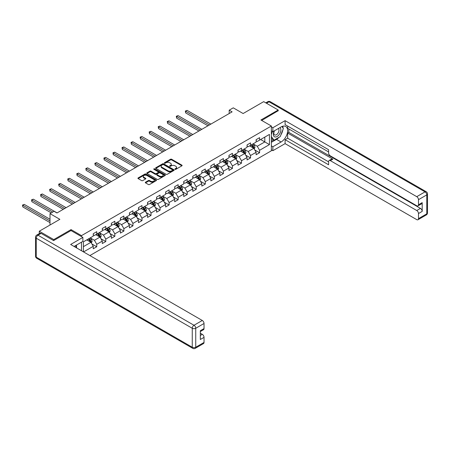 <?xml version="1.0" encoding="UTF-8"?>
<svg xmlns="http://www.w3.org/2000/svg" width="450" height="450" viewBox="0 0 450 450"><rect width="100%" height="100%" fill="white"/><g stroke="black" fill="none" stroke-linecap="round" stroke-linejoin="round"><path stroke-width="0.67" d="M175.05 169.318A0.562 0.326 0 0 0 175.843 169.318L181.896 165.825A0.804 0.467 0 0 0 182.132 165.499A0.804 0.467 0 0 0 181.896 165.167L171.647 159.255A0.804 0.467 0 0 0 170.511 159.255L164.464 162.748A0.562 0.326 0 0 0 165.257 163.204L166.039 162.754A2.576 1.485 0 0 1 169.684 162.754L170.539 163.249A2.576 1.485 0 0 1 171.292 164.301A2.576 1.485 0 0 1 170.539 165.352L169.757 165.803A0.562 0.326 0 0 0 170.55 166.264L171.332 165.808A2.576 1.485 0 0 1 174.977 165.808L175.832 166.303A2.576 1.485 0 0 1 176.586 167.355A2.576 1.485 0 0 1 175.832 168.407L175.05 168.857A0.562 0.326 0 0 0 175.05 169.318L175.05 168.857M145.519 182.194A0.804 0.467 0 0 0 145.282 182.52A0.804 0.467 0 0 0 145.519 182.852L148.393 184.511A0.804 0.467 0 0 0 149.535 184.511L156.251 180.63A0.804 0.467 0 0 0 156.487 180.304A0.804 0.467 0 0 0 156.251 179.977L146.002 174.06A0.804 0.467 0 0 0 144.866 174.06L138.15 177.936A0.804 0.467 0 0 0 137.914 178.268A0.804 0.467 0 0 0 138.15 178.594L141.621 180.602A0.804 0.467 0 0 0 142.757 180.602L145.631 178.937A0.804 0.467 0 0 0 145.868 178.611A0.804 0.467 0 0 0 145.631 178.284L143.91 177.289A2.154 1.243 0 0 1 143.28 176.411A2.154 1.243 0 0 1 144.607 175.258A2.154 1.243 0 0 1 146.959 175.528L153.703 179.426A2.154 1.243 0 0 1 154.333 180.304A2.154 1.243 0 0 1 153.006 181.451A2.154 1.243 0 0 1 150.654 181.181L149.535 180.534A0.804 0.467 0 0 0 148.393 180.534L145.519 182.194L145.519 182.852M278.201 110.914L278.201 110.014L263.706 101.644L243.118 113.529L233.257 107.837L229.196 110.183L232.099 111.853L56.959 212.968L54.062 211.297L50.001 213.638L50.001 225.023M71.049 230.58L71.049 229.607L53.769 239.586L39.274 231.216L59.861 219.33L50.001 213.638M71.049 229.607L81.489 235.637L271.361 126.017L271.361 150.795L89.871 255.578M278.201 110.014L260.921 119.992L271.361 126.017M166.095 174.291A0.804 0.467 0 0 0 167.237 174.291L173.953 170.409A0.804 0.467 0 0 0 174.189 170.083A0.804 0.467 0 0 0 173.953 169.751L163.704 163.839A0.804 0.467 0 0 0 162.568 163.839L155.852 167.715A0.804 0.467 0 0 0 155.616 168.047A0.804 0.467 0 0 0 155.852 168.373L166.095 174.291M154.114 169.442A0.562 0.326 0 0 1 154.682 169.521L165.088 175.528L158.383 179.398A0.804 0.467 0 0 1 157.247 179.398L146.998 173.486L146.998 172.828A0.804 0.467 0 0 0 146.762 173.154A0.804 0.467 0 0 0 146.998 173.486M146.998 172.828L149.873 171.169A0.804 0.467 0 0 1 151.014 171.169L155.166 173.565A0.804 0.467 0 0 0 156.308 173.565L158.214 172.468A0.804 0.467 0 0 0 158.451 172.136A0.804 0.467 0 0 0 158.214 171.81L153.889 169.312A0.562 0.326 0 0 1 154.682 168.851L165.099 174.864A0.804 0.467 0 0 1 165.336 175.191A0.804 0.467 0 0 1 165.099 175.523L165.099 174.864M39.274 233.634L39.274 231.216M53.769 239.586L53.769 240.491M81.489 250.734L81.489 242.167M81.489 236.61L81.489 235.637M91.901 243.956L96.744 246.752L96.744 244.311L102.308 241.093L102.308 243.54L105.789 241.532L105.789 239.085L111.358 235.873L111.358 238.314L114.834 236.306L114.834 233.859L120.403 230.648L120.403 233.094L123.885 231.081L123.885 228.639L129.448 225.422L129.448 227.869L132.93 225.861L132.93 223.414L138.499 220.202L138.499 222.643L141.975 220.635L141.975 218.194L147.544 214.976L147.544 217.423L151.026 215.415L151.026 212.968L156.589 209.756L156.589 212.197L160.071 210.189L160.071 207.748L165.639 204.531L165.639 206.977L169.116 204.969L169.116 202.523L174.684 199.311L174.684 201.752L178.166 199.744L178.166 197.303L183.729 194.085L183.729 196.532L187.211 194.524L187.211 192.077L192.78 188.865L192.78 191.306L196.256 189.298L196.256 186.851L201.825 183.639L201.825 186.086L205.307 184.072L205.307 181.631L210.87 178.414L210.87 180.861L214.352 178.852L214.352 176.406L219.921 173.194L219.921 175.635L223.397 173.627L223.397 171.186L228.966 167.968L228.966 170.415L232.447 168.407L232.447 165.96L238.011 162.748L238.011 165.189L241.493 163.181L241.493 160.74L247.061 157.523L247.061 159.969L250.537 157.961L250.537 155.514L256.106 152.303L256.106 154.744L259.588 152.736L259.588 150.289L269.443 144.602L269.443 134.421L264.808 137.098L264.808 141.919L269.443 144.602M96.744 246.752L93.263 248.76L93.263 246.319L83.548 251.927M83.402 251.843L83.402 241.83L93.263 236.138L93.263 233.696L96.744 231.688L96.744 234.129L102.308 230.917L102.308 228.471L105.789 226.463L105.789 228.909L111.358 225.692L111.358 223.251L114.834 221.237L114.834 223.684L120.403 220.472L120.403 218.025L123.885 216.017L123.885 218.458L129.448 215.246L129.448 212.799L132.93 210.791L132.93 213.238L138.499 210.021L138.499 207.579L141.975 205.571L141.975 208.013L147.544 204.801L147.544 202.354L151.026 200.346L151.026 202.792L156.589 199.575L156.589 197.134L160.071 195.126L160.071 197.567L165.639 194.355L165.639 191.908L169.116 189.9L169.116 192.347L174.684 189.129L174.684 186.688L178.166 184.674L178.166 187.121L183.729 183.909L183.729 181.463L187.211 179.454L187.211 181.896L192.78 178.684L192.78 176.237L196.256 174.229L196.256 176.676L201.825 173.458L201.825 171.017L205.307 169.009L205.307 171.45L210.87 168.238L210.87 165.791L214.352 163.783L214.352 166.23L219.921 163.013L219.921 160.571L223.397 158.563L223.397 161.004L228.966 157.792L228.966 155.346L232.447 153.338L232.447 155.784L238.011 152.567L238.011 150.126L241.493 148.118L241.493 150.559L247.061 147.347L247.061 144.9L250.537 142.892L250.537 145.339L256.106 142.121L256.106 139.68L259.588 137.666L259.588 140.113L269.443 134.421M95.816 234.664L99.99 237.077L94.421 240.289L90.248 237.881M93.263 234.799L94.421 235.468L96.744 234.129M94.421 240.289L96.744 244.311M99.99 237.077L102.308 241.093M104.861 229.444L109.035 231.851L103.472 235.069L99.293 232.656M102.308 229.579L103.472 230.248L105.789 228.909M103.472 235.069L105.789 239.085M109.035 231.851L111.358 235.873M113.906 224.218L118.086 226.631L112.517 229.843L108.343 227.436M111.358 224.353L112.517 225.023L114.834 223.684M112.517 229.843L114.834 233.859M118.086 226.631L120.403 230.648M122.957 218.998L127.131 221.406L121.562 224.623L117.388 222.21M120.403 219.127L121.562 219.797L123.885 218.458M121.562 224.623L123.885 228.639M127.131 221.406L129.448 225.422M132.002 213.773L136.176 216.186L130.612 219.398L126.433 216.984M129.448 213.907L130.612 214.577L132.93 213.238M130.612 219.398L132.93 223.414M136.176 216.186L138.499 220.202M141.047 208.553L145.226 210.96L139.657 214.178L135.484 211.764M138.499 208.682L139.657 209.351L141.975 208.013M139.657 214.178L141.975 218.194M145.226 210.96L147.544 214.976M150.097 203.327L154.271 205.74L148.703 208.952L144.529 206.539M147.544 203.462L148.703 204.131L151.026 202.792M148.703 208.952L151.026 212.968M154.271 205.74L156.589 209.756M159.143 198.101L163.316 200.514L157.753 203.726L153.574 201.319M156.589 198.236L157.753 198.906L160.071 197.567M157.753 203.726L160.071 207.748M163.316 200.514L165.639 204.531M168.188 192.881L172.367 195.289L166.798 198.506L162.624 196.093M165.639 193.016L166.798 193.686L169.116 192.347M166.798 198.506L169.116 202.523M172.367 195.289L174.684 199.311M177.238 187.656L181.412 190.069L175.843 193.281L171.669 190.873M174.684 187.791L175.843 188.46L178.166 187.121M175.843 193.281L178.166 197.303M181.412 190.069L183.729 194.085M186.283 182.436L190.457 184.843L184.894 188.061L180.714 185.648M183.729 182.565L184.894 183.24L187.211 181.896M184.894 188.061L187.211 192.077M190.457 184.843L192.78 188.865M195.328 177.21L199.507 179.623L193.939 182.835L189.765 180.428M192.78 177.345L193.939 178.014L196.256 176.676M193.939 182.835L196.256 186.851M199.507 179.623L201.825 183.639M204.379 171.99L208.553 174.398L202.984 177.615L198.81 175.202M201.825 172.119L202.984 172.789L205.307 171.45M202.984 177.615L205.307 181.631M208.553 174.398L210.87 178.414M213.424 166.764L217.597 169.178L212.034 172.389L207.855 169.976M210.87 166.899L212.034 167.569L214.352 166.23M212.034 172.389L214.352 176.406M217.597 169.178L219.921 173.194M222.469 161.539L226.648 163.952L221.079 167.164L216.906 164.756M219.921 161.674L221.079 162.343L223.397 161.004M221.079 167.164L223.397 171.186M226.648 163.952L228.966 167.968M231.519 156.319L235.693 158.726L230.124 161.944L225.951 159.531M228.966 156.454L230.124 157.123L232.447 155.784M230.124 161.944L232.447 165.96M235.693 158.726L238.011 162.748M240.564 151.093L244.738 153.506L239.175 156.718L234.996 154.311M238.011 151.228L239.175 151.898L241.493 150.559M239.175 156.718L241.493 160.74M244.738 153.506L247.061 157.523M249.609 145.873L253.789 148.281L248.22 151.498L244.046 149.085M247.061 146.008L248.22 146.678L250.537 145.339M248.22 151.498L250.537 155.514M253.789 148.281L256.106 152.303M260.629 139.511L264.808 141.919L257.265 146.273L253.091 143.865M256.106 140.782L257.265 141.452L259.588 140.113M257.265 146.273L259.588 150.289M229.196 110.183L229.196 113.529M83.402 246.651L90.945 242.297L86.766 239.889M90.945 242.297L93.263 246.319M254.745 149.94L259.588 152.736M245.694 155.166L250.537 157.961M236.649 160.386L241.493 163.181M227.604 165.611L232.447 168.407M218.554 170.831L223.397 173.627M209.509 176.057L214.352 178.852M200.464 181.277L205.307 184.072M191.413 186.502L196.256 189.298M182.368 191.722L187.211 194.524M173.323 196.948L178.166 199.744M164.273 202.174L169.116 204.969M155.227 207.394L160.071 210.189M146.183 212.619L151.026 215.415M137.132 217.839L141.975 220.635M128.087 223.065L132.93 225.861M119.042 228.285L123.885 231.081M109.991 233.511L114.834 236.306M100.946 238.736L105.789 241.532M175.275 169.397L175.832 169.076A2.576 1.485 0 0 0 176.586 168.024L176.586 167.355M171.292 164.301L171.292 164.97A2.576 1.485 0 0 1 170.539 166.022L169.982 166.343M181.896 165.167L181.896 165.825L171.647 159.924A0.804 0.467 0 0 0 170.511 159.924L164.689 163.282M173.953 169.751L173.953 170.409L163.704 164.509A0.804 0.467 0 0 0 162.568 164.509L155.863 168.379M172.53 170.314A0.562 0.326 0 0 0 172.53 169.852L163.536 164.661A0.562 0.326 0 0 0 162.737 164.661L161.916 165.139A2.576 1.485 0 0 0 161.162 166.191A2.576 1.485 0 0 0 161.916 167.243L168.064 170.792A2.576 1.485 0 0 0 171.703 170.792L172.53 170.314L172.53 170.983A0.562 0.326 0 0 0 172.693 170.752L172.693 170.083M161.162 166.191L161.162 166.86A2.576 1.485 0 0 0 161.916 167.912L161.916 167.243M172.53 170.983L171.703 171.461A2.576 1.485 0 0 1 168.064 171.461L161.916 167.912M147.009 173.492L149.873 171.838L149.873 171.169M158.451 172.136L158.451 172.806A0.804 0.467 0 0 1 158.214 173.138L156.308 174.234A0.804 0.467 0 0 1 155.166 174.234L151.014 171.838A0.804 0.467 0 0 0 149.873 171.838M159.48 176.057A2.154 1.243 0 0 0 161.826 176.327A2.154 1.243 0 0 0 163.159 175.179A2.154 1.243 0 0 0 162.523 174.296L160.149 172.924A0.804 0.467 0 0 0 159.013 172.924L157.106 174.026A0.804 0.467 0 0 0 156.87 174.352A0.804 0.467 0 0 0 157.106 174.684L159.48 176.057L159.48 176.726A2.154 1.243 0 0 0 161.826 176.996A2.154 1.243 0 0 0 163.159 175.849L163.159 175.179M156.87 174.352L156.87 175.028A0.804 0.467 0 0 0 157.106 175.354L157.106 174.684M159.48 176.726L157.106 175.354M154.333 180.304L154.333 180.973A2.154 1.243 0 0 1 153.006 182.121A2.154 1.243 0 0 1 150.654 181.851L149.535 181.204A0.804 0.467 0 0 0 148.393 181.204L145.53 182.857M143.28 176.411L143.28 177.081A2.154 1.243 0 0 0 143.91 177.958L143.91 177.289M145.626 178.948L143.91 177.958M156.24 180.636L146.002 174.729A0.804 0.467 0 0 0 144.866 174.729L138.161 178.599L138.15 177.936M254.244 149.074L254.936 147.336A2.171 1.254 -120 0 0 254.239 145.485L253.046 143.888M250.959 146.649L250.144 145.564M210.87 124.11L187.11 110.391L185.664 111.229L185.664 112.905L207.973 125.781M251.246 144.928L252.444 146.526A2.171 1.254 60 0 1 253.063 147.831L253.761 147.431A2.171 1.254 -120 0 0 253.142 146.126L251.944 144.523M251.398 144.838L252.726 146.61A1.108 0.641 60 0 1 252.928 146.947L253.761 147.431M185.664 112.905L185.344 111.043L209.424 124.948M185.344 111.043L187.11 110.391M274.298 130.849A5.333 3.077 120 0 0 275.214 137.002A5.333 3.077 120 0 0 280.029 133.194A5.333 3.077 120 0 0 279.9 127.614M274.601 130.674A3.651 2.109 120 0 0 274.59 134.91A3.651 2.109 120 0 0 275.124 135.073A3.651 2.109 120 0 0 278.46 132.379A3.651 2.109 120 0 0 278.241 128.588A3.651 2.109 120 0 0 278.229 128.582M281.936 126.501L283.359 128.531L280.232 136.597L273.971 140.214L271.361 138.459M273.971 140.214L271.361 136.496M271.361 134.421L272.503 131.468M75.448 245.655L76.793 248.023M271.361 130.804L272.869 131.676L272.869 127.727L285.103 120.662L416.745 196.661L425.042 191.874L269.038 101.807L266.518 103.264M272.869 131.676L281.104 126.922A9.225 5.327 120 0 1 285.716 126.461A9.225 5.327 120 0 1 287.128 133.858A9.225 5.327 120 0 1 281.104 141.986L272.869 146.745L272.869 150.694L285.103 143.629L285.103 139.68L328.596 164.79L328.596 161.64A2.458 1.423 -120 0 1 329.108 160.515A2.458 1.423 -120 0 1 330.339 160.639L416.745 210.527L420.457 208.384A2.458 1.423 60 0 1 422.196 211.393L422.196 202.624A2.458 1.423 60 0 1 421.689 203.749L417.977 205.892A2.458 1.423 -120 0 0 418.489 204.767L418.489 199.676A2.458 1.423 -120 0 0 416.745 196.661M288.816 128.964L288.816 132.379L287.657 133.048L287.657 138.206L285.103 139.68M287.657 126.084L287.657 128.295L328.596 151.931M417.977 205.892A2.458 1.423 -120 0 1 416.745 205.768L330.339 155.88A2.458 1.423 -120 0 1 328.596 152.871L328.596 149.721L285.103 124.611L285.103 120.662M271.361 126.855L272.869 127.727M271.361 149.822L272.869 150.694M271.361 145.873L272.869 146.745M285.103 143.629L416.745 219.634A2.458 1.423 -120 0 0 417.977 219.752A2.458 1.423 -120 0 0 418.489 218.627L418.489 213.536A2.458 1.423 -120 0 0 416.745 210.527M278.201 110.717L261.703 120.442M287.657 133.048L332.887 159.165L330.339 160.639M288.816 132.379L420.457 208.384M287.657 138.206L328.596 161.843M329.108 160.515L331.661 159.041A2.458 1.423 60 0 1 332.887 159.165M271.361 142.324L276.519 139.343A9.225 5.327 120 0 0 279.079 137.261M280.907 134.848A9.225 5.327 120 0 0 282.892 129.729M283.044 128.076A9.225 5.327 120 0 0 282.814 126.197M271.361 141.249L273.561 139.978M271.361 139.241L271.822 138.971M41.13 233.393L37.997 235.204A2.458 1.423 -120 0 0 36.765 235.08L39.898 233.269A2.458 1.423 60 0 1 41.13 233.393L53.595 240.593L70.993 230.546L82.884 237.409L82.884 241.363L74.649 246.116A9.225 5.327 120 0 0 74.093 246.465M82.884 237.409L70.644 244.474L202.292 320.479A2.458 1.423 60 0 1 204.03 323.494L204.03 328.584A2.458 1.423 60 0 1 203.518 329.709L200.317 331.554M76.562 247.23L76.562 245.014M200.317 335.481L202.292 334.339A2.458 1.423 60 0 1 204.03 337.354L204.03 342.444A2.458 1.423 60 0 1 203.518 343.569L195.227 348.356A2.458 1.423 -120 0 0 195.739 347.231L204.03 342.444M204.03 328.584L200.317 330.728L200.317 339.497L204.03 337.354M202.292 334.339L200.317 333.202M245.199 154.299L245.886 152.561A2.171 1.254 -120 0 0 245.194 150.711L243.996 149.113M241.909 151.875L241.099 150.789M201.825 129.33L178.065 115.616L176.614 116.449L176.614 118.125L198.928 131.006M242.201 150.148L243.399 151.751A2.171 1.254 60 0 1 244.018 153.056L244.716 152.651A2.171 1.254 -120 0 0 244.091 151.346L242.893 149.749M242.353 150.064L243.681 151.836A1.108 0.641 60 0 1 243.877 152.173L244.716 152.651M176.614 118.125L176.299 116.269L200.374 130.168M176.299 116.269L178.065 115.616M236.149 159.525L236.841 157.787A2.171 1.254 -120 0 0 236.149 155.936L234.951 154.339M232.864 157.095L232.054 156.009M192.78 134.556L169.02 120.836L167.569 121.674L167.569 123.351L189.877 136.226M233.151 155.374L234.349 156.971A2.171 1.254 60 0 1 234.973 158.276L235.665 157.877A2.171 1.254 -120 0 0 235.046 156.572L233.848 154.974M233.303 155.284L234.63 157.061A1.108 0.641 60 0 1 234.833 157.393L235.665 157.877M167.569 123.351L167.248 121.489L191.329 135.394M167.248 121.489L169.02 120.836M227.104 164.745L227.796 163.007A2.171 1.254 -120 0 0 227.098 161.156L225.906 159.559M223.819 162.321L223.003 161.235M183.729 139.776L159.969 126.062L158.524 126.9L158.524 128.571L180.833 141.452M224.106 160.599L225.304 162.197A2.171 1.254 60 0 1 225.922 163.502L226.62 163.102A2.171 1.254 -120 0 0 226.001 161.792L224.803 160.194M224.257 160.509L225.585 162.281A1.108 0.641 60 0 1 225.787 162.619L226.62 163.102M158.524 128.571L158.203 126.714L182.284 140.614M158.203 126.714L159.969 126.062M218.059 169.971L218.745 168.232A2.171 1.254 -120 0 0 218.053 166.382L216.855 164.784M214.768 167.541L213.958 166.455M174.684 145.001L150.924 131.282L149.473 132.12L149.473 133.796L171.787 146.678M215.061 165.819L216.259 167.417A2.171 1.254 60 0 1 216.877 168.727L217.575 168.322A2.171 1.254 -120 0 0 216.951 167.018L215.752 165.42M215.213 165.735L216.54 167.507A1.108 0.641 60 0 1 216.737 167.844L217.575 168.322M149.473 133.796L149.158 131.934L173.233 145.839M149.158 131.934L150.924 131.282M209.008 175.191L209.7 173.453A2.171 1.254 -120 0 0 209.008 171.602L207.81 170.004M205.723 172.766L204.913 171.681M165.639 150.227L141.879 136.507L140.428 137.346L140.428 139.016L162.737 151.898M206.01 171.045L207.208 172.643A2.171 1.254 60 0 1 207.833 173.947L208.524 173.548A2.171 1.254 -120 0 0 207.906 172.237L206.708 170.64M206.162 170.955L207.489 172.727A1.108 0.641 60 0 1 207.692 173.064L208.524 173.548M140.428 139.016L140.108 137.16L164.188 151.059M140.108 137.16L141.879 136.507M199.963 180.416L200.655 178.678A2.171 1.254 -120 0 0 199.958 176.828L198.765 175.23M196.678 177.986L195.862 176.901M156.589 155.447L132.829 141.727L131.383 142.566L131.383 144.242L153.692 157.123M196.965 176.265L198.163 177.862A2.171 1.254 60 0 1 198.782 179.173L199.479 178.768A2.171 1.254 -120 0 0 198.861 177.463L197.662 175.866M197.117 176.181L198.444 177.953A1.108 0.641 60 0 1 198.647 178.29L199.479 178.768M131.383 144.242L131.062 142.386L155.143 156.285M131.062 142.386L132.829 141.727M190.918 185.636L191.604 183.898A2.171 1.254 -120 0 0 190.912 182.047L189.714 180.45M187.627 183.212L186.817 182.126M147.544 160.672L123.784 146.953L122.332 147.791L122.332 149.462L144.647 162.343M187.92 181.491L189.118 183.088A2.171 1.254 60 0 1 189.737 184.393L190.434 183.994A2.171 1.254 -120 0 0 189.81 182.683L188.612 181.086M188.072 181.401L189.399 183.172A1.108 0.641 60 0 1 189.596 183.51L190.434 183.994M122.332 149.462L122.017 147.606L146.093 161.505M122.017 147.606L123.784 146.953M181.868 190.862L182.559 189.124A2.171 1.254 -120 0 0 181.868 187.273L180.669 185.676M178.583 188.432L177.773 187.352M138.499 165.893L114.739 152.179L113.288 153.011L113.288 154.688L135.596 167.569M178.869 186.711L180.067 188.308A2.171 1.254 60 0 1 180.692 189.619L181.384 189.214A2.171 1.254 -120 0 0 180.765 187.909L179.567 186.311M179.021 186.626L180.349 188.398A1.108 0.641 60 0 1 180.551 188.736L181.384 189.214M113.288 154.688L112.967 152.831L137.047 166.731M112.967 152.831L114.739 152.179M172.822 196.082L173.514 194.349A2.171 1.254 -120 0 0 172.817 192.499L171.624 190.896M169.537 193.657L168.722 192.572M129.448 171.118L105.688 157.399L104.242 158.237L104.242 159.913L126.551 172.789M169.824 191.936L171.023 193.534A2.171 1.254 60 0 1 171.641 194.839L172.339 194.439A2.171 1.254 -120 0 0 171.72 193.134L170.522 191.537M169.976 191.846L171.304 193.624A1.108 0.641 60 0 1 171.506 193.956L172.339 194.439M104.242 159.913L103.922 158.051L128.002 171.956M103.922 158.051L105.688 157.399M163.778 201.308L164.464 199.569A2.171 1.254 -120 0 0 163.772 197.719L162.574 196.121M160.487 198.883L159.677 197.797M120.403 176.338L96.643 162.624L95.192 163.463L95.192 165.133L117.506 178.014M160.779 197.162L161.977 198.759A2.171 1.254 60 0 1 162.596 200.064L163.294 199.665A2.171 1.254 -120 0 0 162.669 198.354L161.471 196.757M160.931 197.072L162.259 198.844A1.108 0.641 60 0 1 162.456 199.181L163.294 199.665M95.192 165.133L94.877 163.277L118.952 177.176M94.877 163.277L96.643 162.624M154.727 206.533L155.419 204.795A2.171 1.254 -120 0 0 154.727 202.944L153.529 201.347M151.442 204.103L150.632 203.018M111.358 181.564L87.598 167.844L86.147 168.683L86.147 170.359L108.456 183.24M151.729 202.382L152.927 203.979A2.171 1.254 60 0 1 153.551 205.29L154.243 204.885A2.171 1.254 -120 0 0 153.624 203.58L152.426 201.982M151.881 202.297L153.208 204.069A1.108 0.641 60 0 1 153.411 204.401L154.243 204.885M86.147 170.359L85.826 168.497L109.907 182.402M85.826 168.497L87.598 167.844M145.682 211.753L146.374 210.015A2.171 1.254 -120 0 0 145.676 208.164L144.484 206.567M142.397 209.329L141.581 208.243M102.308 186.784L78.547 173.07L77.102 173.908L77.102 175.579L99.411 188.46M142.684 207.607L143.882 209.205A2.171 1.254 60 0 1 144.501 210.51L145.198 210.111A2.171 1.254 -120 0 0 144.579 208.8L143.381 207.203M142.836 207.518L144.163 209.289A1.108 0.641 60 0 1 144.366 209.627L145.198 210.111M77.102 175.579L76.781 173.722L100.862 187.622M76.781 173.722L78.547 173.07M136.637 216.979L137.323 215.241A2.171 1.254 -120 0 0 136.631 213.39L135.433 211.792M133.346 214.549L132.536 213.463M93.263 192.009L69.502 178.29L68.051 179.128L68.051 180.804L90.366 193.686M133.639 212.828L134.837 214.425A2.171 1.254 60 0 1 135.456 215.736L136.153 215.331A2.171 1.254 -120 0 0 135.529 214.026L134.331 212.428M133.791 212.743L135.118 214.515A1.108 0.641 60 0 1 135.315 214.852L136.153 215.331M68.051 180.804L67.736 178.942L91.811 192.847M67.736 178.942L69.502 178.29M127.586 222.199L128.278 220.461A2.171 1.254 -120 0 0 127.586 218.61L126.388 217.013M124.301 219.774L123.491 218.689M84.218 197.235L60.458 183.516L59.006 184.354L59.006 186.024L81.315 198.906M124.588 218.053L125.786 219.651A2.171 1.254 60 0 1 126.411 220.956L127.103 220.556A2.171 1.254 -120 0 0 126.484 219.246L125.286 217.648M124.74 217.963L126.067 219.735A1.108 0.641 60 0 1 126.27 220.072L127.103 220.556M59.006 186.024L58.686 184.168L82.766 198.067M58.686 184.168L60.458 183.516M118.541 227.424L119.233 225.686A2.171 1.254 -120 0 0 118.536 223.836L117.343 222.238M115.256 224.994L114.441 223.909M75.167 202.455L51.407 188.741L49.961 189.574L49.961 191.25L72.27 204.131M115.543 223.273L116.741 224.871A2.171 1.254 60 0 1 117.36 226.181L118.058 225.776A2.171 1.254 -120 0 0 117.439 224.471L116.241 222.874M115.695 223.189L117.022 224.961A1.108 0.641 60 0 1 117.225 225.298L118.058 225.776M49.961 191.25L49.641 189.394L73.721 203.293M49.641 189.394L51.407 188.741M109.496 232.644L110.183 230.906A2.171 1.254 -120 0 0 109.491 229.056L108.293 227.458M106.206 230.22L105.396 229.134M66.122 207.681L42.362 193.961L40.911 194.799L40.911 196.476L63.225 209.351M106.498 228.499L107.696 230.096A2.171 1.254 60 0 1 108.315 231.401L109.013 231.002A2.171 1.254 -120 0 0 108.388 229.697L107.19 228.094M106.65 228.409L107.978 230.181A1.108 0.641 60 0 1 108.174 230.518L109.013 231.002M40.911 196.476L40.596 194.614L64.671 208.519M40.596 194.614L42.362 193.961M100.446 237.87L101.138 236.132A2.171 1.254 -120 0 0 100.446 234.281L99.248 232.684M97.161 235.446L96.351 234.36M57.077 212.901L33.317 199.187L31.866 200.019L31.866 201.696L51.277 212.901M97.448 233.719L98.646 235.322A2.171 1.254 60 0 1 99.27 236.627L99.962 236.222A2.171 1.254 -120 0 0 99.343 234.917L98.145 233.319M97.599 233.634L98.927 235.406A1.108 0.641 60 0 1 99.129 235.744L99.962 236.222M31.866 201.696L31.545 199.839L52.723 212.062M31.545 199.839L33.317 199.187M91.401 243.096L92.093 241.357A2.171 1.254 -120 0 0 91.395 239.507L90.203 237.909M88.116 240.666L87.3 239.58M50.001 219.263L24.266 204.407L22.821 205.245L22.821 206.921L50.001 222.615M88.403 238.944L89.601 240.542A2.171 1.254 60 0 1 90.219 241.847L90.917 241.447A2.171 1.254 -120 0 0 90.298 240.143L89.1 238.545M88.554 238.854L89.882 240.632A1.108 0.641 60 0 1 90.084 240.964L90.917 241.447M22.821 206.921L22.5 205.059L50.001 220.939M22.5 205.059L24.266 204.407M175.832 169.076L175.832 168.407M169.757 166.264L169.757 165.803M170.539 166.022L170.539 165.352M164.464 163.204L164.464 162.748M170.511 159.924L170.511 159.255M171.647 159.924L171.647 159.255M155.852 168.373L155.852 167.715M162.568 164.509L162.568 163.839M163.704 164.509L163.704 163.839M168.064 171.461L168.064 170.792M171.703 171.461L171.703 170.792M151.014 171.838L151.014 171.169M155.166 174.234L155.166 173.565M156.308 174.234L156.308 173.565M158.214 173.138L158.214 172.468M154.682 169.521L154.682 168.851M148.393 181.204L148.393 180.534M149.535 181.204L149.535 180.534M150.654 181.851L150.654 181.181M145.631 178.937L145.631 178.284M144.866 174.729L144.866 174.06M146.002 174.729L146.002 174.06M156.251 180.63L156.251 179.977M253.575 148.157L254.919 147.381M253.142 146.126L254.239 145.485M251.595 147.015L252.444 146.526M418.489 204.767L422.196 202.624M422.196 211.393L418.489 213.536M418.489 218.627L426.78 213.84L426.78 194.889L418.489 199.676M276.519 139.343L281.104 141.986M426.78 213.84A2.458 1.423 60 0 1 426.268 214.965A2.458 2.458 0 0 0 427.5 212.833A2.458 1.423 180 0 1 426.78 213.84M426.78 194.889A2.458 1.423 0 0 0 427.5 193.882A2.458 2.458 0 0 0 426.268 191.756A2.458 1.423 -60 0 0 425.042 191.874A2.458 1.423 60 0 1 426.78 194.889M265.798 102.847L267.806 101.689A2.458 1.423 60 0 1 269.038 101.807A2.458 1.423 -60 0 1 270.27 101.689L426.268 191.756M36.765 235.08A2.458 2.458 0 0 0 35.533 237.212A2.458 1.423 180 0 0 36.253 238.213A2.458 1.423 -60 0 1 37.997 235.204L193.995 325.266A2.458 1.423 -60 0 0 192.257 328.281L36.253 238.213L36.253 257.164L192.257 347.231L192.257 328.281A2.458 1.423 -0 0 0 195.739 328.281L195.739 347.231A2.458 1.423 180 0 1 192.257 347.231A2.458 1.423 -60 0 0 192.769 348.356A2.458 2.458 0 0 0 195.227 348.356M204.03 323.494L195.739 328.281A2.458 1.423 -120 0 0 193.995 325.266L202.292 320.479M36.765 258.294A2.458 1.423 -60 0 1 36.253 257.164A2.458 1.423 -0 0 1 35.533 256.162A2.458 2.458 0 0 0 36.765 258.294L192.769 348.356M244.524 153.382L245.874 152.601M244.091 151.346L245.194 150.711M242.544 152.241L243.399 151.751M235.479 158.602L236.829 157.826M235.046 156.572L236.149 155.936M233.499 157.461L234.349 156.971M226.434 163.828L227.779 163.052M226.001 161.792L227.098 161.156M224.454 162.686L225.304 162.197M217.384 169.054L218.734 168.272M216.951 167.018L218.053 166.382M215.404 167.906L216.259 167.417M208.339 174.274L209.689 173.498M207.906 172.237L209.008 171.602M206.359 173.132L207.208 172.643M199.294 179.499L200.638 178.718M198.861 177.463L199.958 176.828M197.314 178.357L198.163 177.862M190.243 184.719L191.593 183.943M189.81 182.683L190.912 182.047M188.263 183.578L189.118 183.088M181.198 189.945L182.548 189.163M180.765 187.909L181.868 187.273M179.218 188.803L180.067 188.308M172.153 195.165L173.498 194.389M171.72 193.134L172.817 192.499M170.173 194.023L171.023 193.534M163.102 200.391L164.453 199.614M162.669 198.354L163.772 197.719M161.123 199.249L161.977 198.759M154.058 205.611L155.407 204.834M153.624 203.58L154.727 202.944M152.078 204.469L152.927 203.979M145.013 210.836L146.357 210.06M144.579 208.8L145.676 208.164M143.032 209.694L143.882 209.205M135.962 216.062L137.312 215.28M135.529 214.026L136.631 213.39M133.982 214.92L134.837 214.425M126.917 221.282L128.267 220.506M126.484 219.246L127.586 218.61M124.937 220.14L125.786 219.651M117.872 226.507L119.216 225.726M117.439 224.471L118.536 223.836M115.892 225.366L116.741 224.871M108.821 231.727L110.171 230.951M108.388 229.697L109.491 229.056M106.841 230.586L107.696 230.096M99.776 236.953L101.126 236.171M99.343 234.917L100.446 234.281M97.796 235.811L98.646 235.322M90.731 242.173L92.076 241.397M90.298 240.143L91.395 239.507M88.751 241.031L89.601 240.542M417.977 219.752L426.268 214.965M427.5 212.833L427.5 193.882M270.27 101.689A2.458 2.458 0 0 0 267.806 101.689M35.533 237.212L35.533 256.162"/></g></svg>
